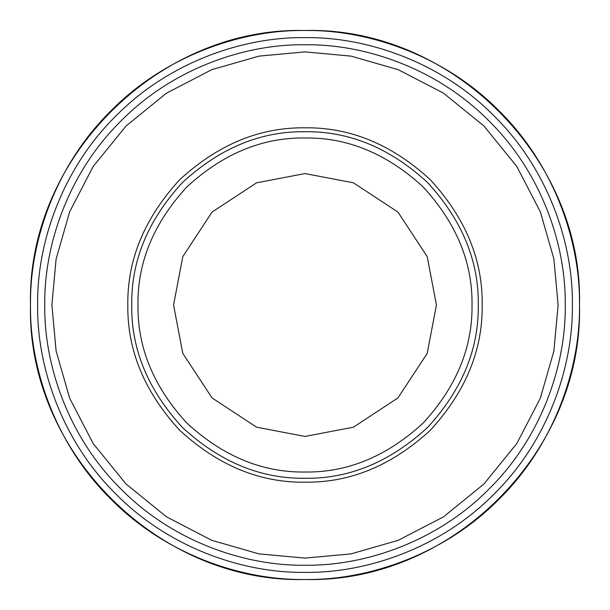 <?xml version="1.0" encoding="UTF-8"?>
<svg xmlns="http://www.w3.org/2000/svg" width="610" height="610" viewBox="0 0 610 610"><rect width="100%" height="100%" fill="white"/><g stroke="black" fill="none" stroke-linecap="round" stroke-linejoin="round"><path stroke-width="0.91" d="M565.241 305C566.072 243.977 540.78 171.852 489.014 120.986C438.148 69.22 366.023 43.928 305 44.759C243.977 43.928 171.852 69.22 120.986 120.986C69.22 171.852 43.928 243.977 44.759 305C43.928 366.023 69.22 438.148 120.986 489.014C171.852 540.78 243.977 566.072 305 565.241C366.023 566.072 438.148 540.78 489.014 489.014C540.78 438.148 566.072 366.023 565.241 305M305 558.112L258.945 553.88L211.83 540.338L166.5 516.853L126.026 483.974L93.147 443.5L69.662 398.17L56.12 351.055L51.888 305L56.12 258.945L69.662 211.83L93.147 166.5L126.026 126.026L166.5 93.147L211.83 69.662L258.945 56.12L305 51.888L351.055 56.12L398.17 69.662L443.5 93.147L483.974 126.026L516.853 166.5L540.338 211.83L553.88 258.945L558.112 305L553.88 351.055L540.338 398.17L516.853 443.5L483.974 483.974L443.5 516.853L398.17 540.338L351.055 553.88L305 558.112M572.371 305C573.232 367.693 547.239 441.8 494.062 494.062C441.8 547.239 367.693 573.232 305 572.371C242.307 573.232 168.2 547.239 115.938 494.062C62.761 441.8 36.768 367.693 37.629 305C36.768 242.307 62.761 168.2 115.938 115.938C168.2 62.761 242.307 36.768 305 37.629C367.693 36.768 441.8 62.761 494.062 115.938C547.239 168.2 573.232 242.307 572.371 305M482.182 305C482.792 350.216 465.491 391.978 430.286 430.286C391.978 465.491 350.216 482.792 305 482.182C259.784 482.792 218.022 465.491 179.714 430.286C144.509 391.978 127.208 350.216 127.818 305C127.208 259.784 144.509 218.022 179.714 179.714C218.022 144.509 259.784 127.208 305 127.818C350.216 127.208 391.978 144.509 430.286 179.714C465.491 218.022 482.792 259.784 482.182 305M579.5 305C580.384 240.63 553.697 164.555 499.102 110.898C445.445 56.303 369.37 29.616 305 30.5C240.63 29.616 164.555 56.303 110.898 110.898C56.303 164.555 29.616 240.63 30.5 305C29.616 369.37 56.303 445.445 110.898 499.102C164.555 553.697 240.63 580.384 305 579.5C369.37 580.384 445.445 553.697 499.102 499.102C553.697 445.445 580.384 369.37 579.5 305M436.432 305L427.206 353.381L397.941 397.941L353.381 427.206L305 436.432L256.619 427.206L212.059 397.941L182.794 353.381L173.568 305L182.794 256.619L212.059 212.059L256.619 182.794L305 173.568L353.381 182.794L397.941 212.059L427.206 256.619L436.432 305M472.026 305C472.597 347.631 456.295 386.999 423.104 423.104C386.999 456.295 347.631 472.597 305 472.026C262.369 472.597 223.001 456.295 186.896 423.104C153.705 386.999 137.402 347.631 137.974 305C137.402 262.369 153.705 223.001 186.896 186.896C223.001 153.705 262.369 137.402 305 137.974C347.631 137.402 386.999 153.705 423.104 186.896C456.295 223.001 472.597 262.369 472.026 305M305 478.278C260.775 478.873 219.935 461.953 182.474 427.526C148.047 390.064 131.127 349.225 131.722 305C131.127 260.775 148.047 219.935 182.474 182.474C219.935 148.047 260.775 131.127 305 131.722C349.225 131.127 390.064 148.047 427.526 182.474C461.953 219.935 478.873 260.775 478.278 305C478.873 349.225 461.953 390.064 427.526 427.526C390.064 461.953 349.225 478.873 305 478.278M305 579.5C158.325 583.29 26.71 451.674 30.5 305C26.71 158.325 158.325 26.71 305 30.5C451.674 26.71 583.29 158.325 579.5 305C583.274 451.69 451.69 583.274 305 579.5"/></g></svg>
